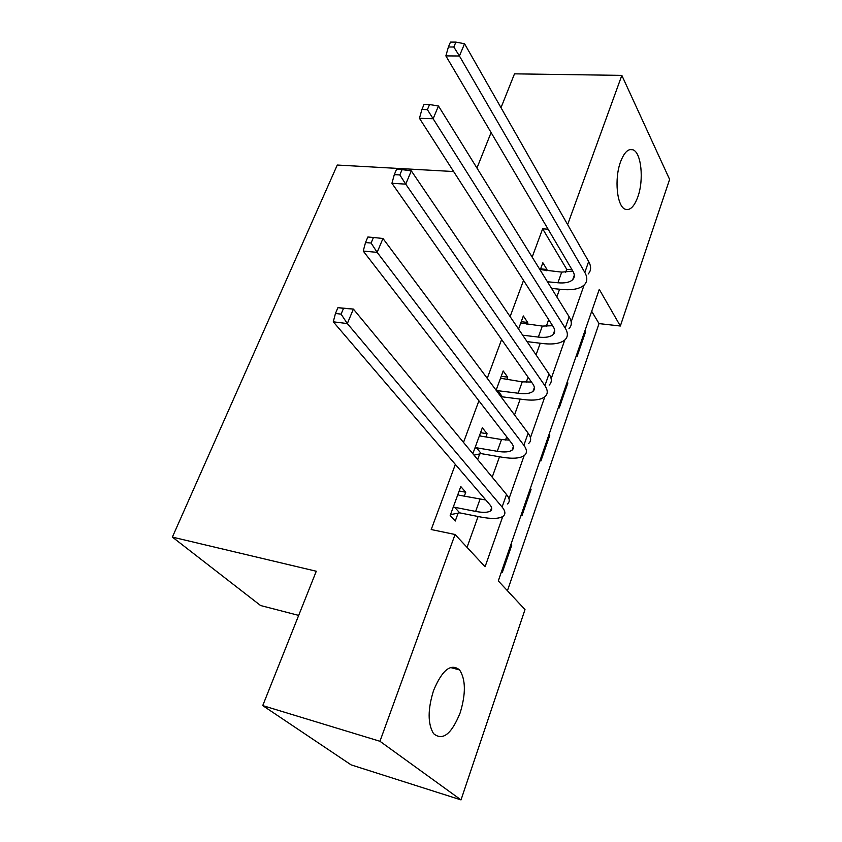 <?xml version="1.0" encoding="UTF-8"?>
<svg xmlns="http://www.w3.org/2000/svg" width="842" height="842" viewBox="0 0 842 842"><rect width="100%" height="100%" fill="white"/><g stroke="black" fill="none" stroke-linecap="round" stroke-linejoin="round"><path stroke-width="1.26" d="M433.556 690.535C442.26 669.822 450.933 662.949 459.585 669.927C465.752 679.452 465.942 693.766 460.153 712.869C451.48 734.245 442.608 741.149 433.525 733.592C427.673 723.762 427.683 709.406 433.556 690.535M620.543 161.853C624.133 152.434 628.227 148.403 632.847 149.75C641.299 152.328 644.088 179.841 637.847 196.849C634.215 206.7 629.974 210.826 625.122 209.205C616.944 206.406 614.155 178.809 620.543 161.853M298.678 615.397L260.588 605.535L172.378 537.101L337.274 165.043L453.638 171.536M501.001 107.702L514.494 73.843L621.838 75.38L669.622 179.43L620.343 326.012L599.283 289.374L498.296 580.906L524.998 609.587L461.016 799.9L379.952 741.276L455.059 534.502L485.087 566.74L502.748 516.525M507.431 590.726L599.03 323.602L620.343 326.012M379.952 741.276L262.736 705.596L351.125 764.883L461.016 799.9M599.03 323.602L591.694 311.277M584.801 331.169L585.453 332.232L577.086 356.408L576.423 355.366M567.203 381.973L567.887 382.994L559.256 407.917L558.562 406.918M549.058 434.356L549.773 435.335L540.88 461.037L540.154 460.079M530.344 488.392L531.081 489.328L521.903 515.851L521.145 514.936M511.02 544.153L511.799 545.048L502.316 572.434L501.527 571.571M565.666 272.292L566.729 269.303L542.648 228.803L532.165 257.105M523.524 280.418L510.115 316.613M501.622 339.526L487.244 378.332M478.909 400.813L463.5 442.418M455.354 464.405L431.22 529.534L455.059 534.502M467.036 547.353L478.098 516.504M484.076 499.843L484.55 498.517M492.202 477.172L499.517 456.774M505.526 440.029L506.684 436.777M514.525 414.927L520.209 399.055M526.25 382.226L528.06 377.174M536.059 354.871L540.227 343.231M546.279 326.349L548.689 319.623M556.836 296.9L559.593 289.216M546.511 270.703L546.963 269.472L542.848 262.757L540.185 270.029M526.976 324.296L527.65 322.444L523.345 315.96L518.546 329.043M506.779 379.679L507.694 377.174L503.19 370.933L496.117 390.235M485.897 436.956L487.076 433.735L482.35 427.768L472.836 453.722M477.656 459.564L479.698 453.954M464.3 496.212L465.742 492.233L460.795 486.56L450.186 515.504L455.248 521.03L458.122 513.157M262.736 705.596L316.276 571.244L172.378 537.101M542.648 228.803L548.121 229.224M567.624 224.614L621.838 75.38M476.951 168.053L491.096 132.562M508.989 498.738L524.145 455.638M530.449 437.703L544.816 396.835M551.173 378.753L564.793 340.01M571.181 321.812L584.106 285.059M566.729 269.303L572.055 269.798M540.606 268.882L546.963 269.472M584.474 332.116L585.453 332.232M510.789 544.837L511.799 545.048M530.081 489.139L531.081 489.328M548.774 435.177L549.773 435.335M566.898 382.857L567.887 382.994M521.24 321.707L527.65 322.444M501.232 376.269L507.694 377.174M480.561 432.672L487.076 433.735M459.174 490.991L465.742 492.233M547.447 281.754L557.899 282.775C564.908 283.396 569.845 282.354 572.707 279.67C574.781 277.46 574.865 274.681 572.96 271.334L445.871 55.898L448.397 46.994L453.827 47.005L455.901 42.111L450.47 42.1L448.397 46.994M540.343 269.608L561.73 272.124L572.855 271.145M455.901 42.111L464.552 43.742L459.427 55.993L584.822 272.44C587.579 277.397 587.442 281.512 584.401 284.764C580.054 288.859 572.581 290.416 561.972 289.459L551.573 288.406M464.552 43.742L588.663 261.525C591.4 266.525 591.242 270.682 588.179 273.987M453.827 47.005L459.427 55.993L445.871 55.898M522.714 335.19L538.354 337.084C545.427 337.874 550.363 337.032 553.183 334.569C555.215 332.548 555.236 329.917 553.236 326.685L419.453 118.29L421.905 109.492L427.389 109.649L429.546 104.545L424.063 104.397L421.905 109.492M520.745 323.033L542.311 326.086L552.605 325.717M429.546 104.545L438.471 105.987L433.135 118.754L565.192 328.075C568.097 332.853 568.066 336.747 565.077 339.747C560.804 343.483 553.32 344.746 542.627 343.525L527.06 341.61M438.471 105.987L569.171 316.803C572.055 321.612 571.992 325.549 568.992 328.601M554.32 332.99L553.741 333M427.389 109.649L433.135 118.754L419.453 118.29M496.317 390.509L518.156 393.225C525.282 394.193 530.228 393.572 532.997 391.362C534.975 389.52 534.923 387.057 532.818 383.963L391.93 183.282L394.309 174.62L399.834 174.936L402.087 169.621L396.55 169.305L394.309 174.62M500.506 378.247L522.25 381.847L531.47 382.036M402.087 169.621L411.306 170.852L405.728 184.145L544.89 385.657C547.942 390.235 548.016 393.877 545.09 396.593C540.911 399.961 533.418 400.897 522.64 399.413L500.906 396.656M411.306 170.852L549.005 373.985C552.036 378.605 552.078 382.3 549.142 385.068M399.834 174.936L405.728 184.145L391.93 183.282M497.527 390.246L502.106 396.382M474.899 448.091L476.467 447.765L497.264 451.301C504.453 452.47 509.399 452.07 512.104 450.112C514.041 448.491 513.904 446.197 511.694 443.25L363.239 251.063L365.512 242.549L371.101 243.043L373.438 237.486L367.859 237.002L365.512 242.549M479.582 435.325L480.74 436.103L501.506 439.524L509.284 440.124M373.438 237.486L382.973 238.486L377.153 252.358L523.871 445.271C527.081 449.628 527.271 453.017 524.419 455.427C520.314 458.395 512.831 458.985 501.958 457.195L481.256 453.638L474.004 455.122M382.973 238.486L528.134 433.177C531.313 437.587 531.47 441.029 528.608 443.492M371.101 243.043L377.153 252.358L363.239 251.063M476.467 447.765L481.256 453.638M453.091 507.589L454.669 507.284L475.646 511.41C482.887 512.778 487.823 512.631 490.465 510.957C492.349 509.547 492.128 507.452 489.802 504.653L333.274 321.812L335.463 313.456L341.094 314.14L343.536 308.34L337.916 307.667L335.463 313.456M457.932 494.38L459.09 495.212L485.823 500.001M337.916 307.667L353.387 309.077L347.325 323.57L502.095 507.021C505.474 511.157 505.779 514.262 503.011 516.335C499.011 518.872 491.528 519.093 480.561 516.999L459.69 512.852L450.512 514.609M343.536 308.34L353.387 309.077L506.516 494.496C509.852 498.675 510.136 501.832 507.358 503.979M341.094 314.14L347.325 323.57L333.274 321.812M454.669 507.284L459.69 512.852M561.73 272.124L557.899 282.775M588.663 261.525L584.822 272.44M542.311 326.086L538.354 337.084M569.171 316.803L565.192 328.075M522.25 381.847L518.156 393.225M549.005 373.985L544.89 385.657M501.506 439.524L497.264 451.301M528.134 433.177L523.871 445.271M480.024 499.222L475.646 511.41M506.516 494.496L502.095 507.021M459.585 669.927L450.396 667.495M632.847 149.75L629.669 149.613M574.307 275.155L572.707 279.67M554.689 330.348L553.183 334.569M534.386 387.446L532.997 391.362M513.378 446.544L512.104 450.112M491.612 507.737L490.465 510.957"/></g></svg>

